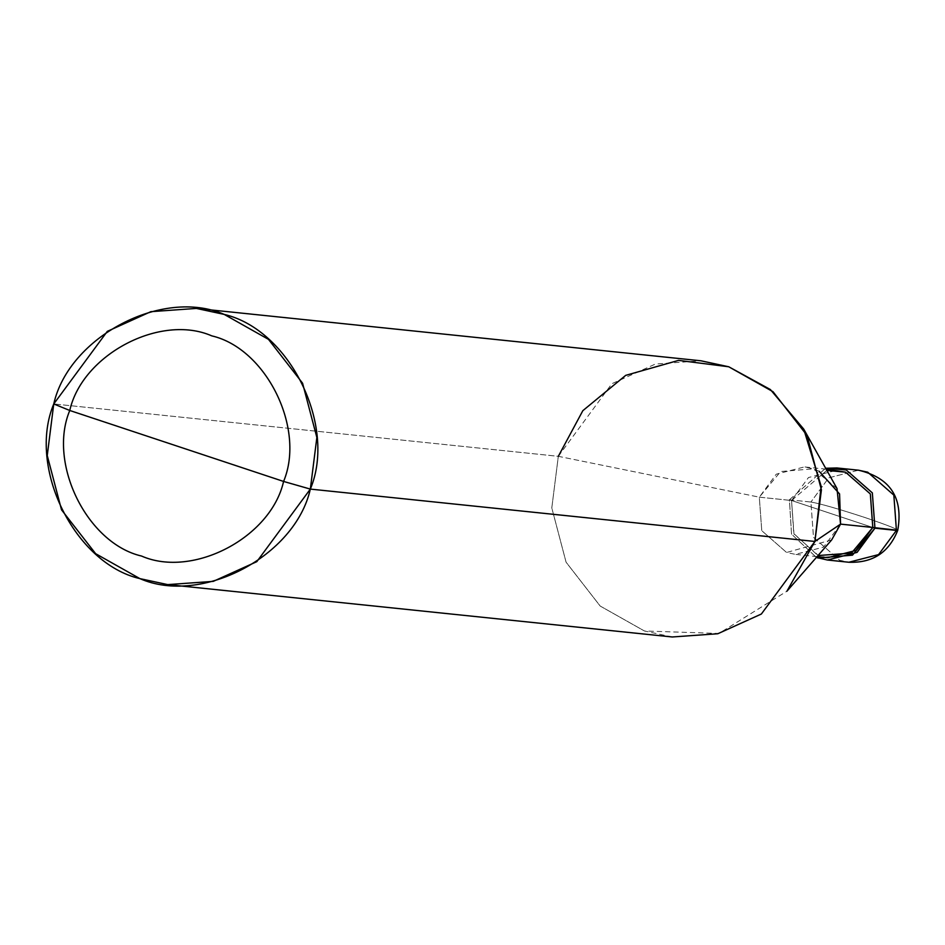 <?xml version="1.0" encoding="UTF-8"?>
<svg xmlns="http://www.w3.org/2000/svg" width="945" height="945" viewBox="0 0 945 945"><rect width="100%" height="100%" fill="white"/><g stroke="black" fill="none" stroke-linecap="round" stroke-linejoin="round"><path stroke-width="0.71" stroke-dasharray="4.72 3.54" d="M789.406 499.799L825.658 468.247L789.406 499.799L791.532 534.126L816.397 557.42L791.532 534.126L789.406 499.799L832.167 513.986L789.406 499.799L810.904 502.031L813.491 537.327L839.609 560.255L848.882 562.251L839.609 560.255L813.491 537.327L810.904 502.031L789.406 499.799M827.631 557.715L818.819 555.825L794.001 534.043L791.544 500.507L872.802 527.475L791.544 500.507L793.788 533.594L818.027 555.554M896.427 530.417C900.183 530.18 889.517 525.822 864.403 517.34C837.931 508.705 820.095 503.602 810.904 502.031C820.095 503.602 837.931 508.705 864.403 517.34C889.517 525.822 900.183 530.18 896.427 530.417M858.438 470.185L828.741 477.839L810.904 502.031L828.741 477.839L858.438 470.185M826.863 470.409L791.544 500.507L759.307 497.164L761.764 530.688L786.583 552.482L795.395 554.372L823.603 547.108L840.554 524.121M831.694 539.879L786.583 552.482L761.764 530.688L759.307 497.164L558.318 456.317L551.797 507.926L566.079 562.192L600.181 606.04L644.443 630.988L718.897 633.457L786.913 591.216M672.273 636.977L644.443 630.988L600.181 606.04L566.079 562.192L551.797 507.926L558.318 456.317L53.759 403.952L558.318 456.317L759.307 497.164L791.544 500.507L808.495 477.532L836.715 470.256M819.091 471.236L813.279 468.814L804.467 466.913L776.258 474.189L759.307 497.164L780.653 471.531L813.279 468.814L837.022 488.553M558.318 456.317L611.84 383.741L655.405 364.038L700.942 360.789M817.094 556.629L795.395 554.372M826.166 469.169L804.467 466.913"/><path stroke-width="1.42" d="M825.658 468.247L846.224 469.96L872.341 492.888L874.94 528.184L872.802 527.475L897.75 530.287L896.427 530.417L878.578 554.597L848.882 562.251L878.578 554.597L896.427 530.417L893.84 495.121L867.711 472.181L858.438 470.185L867.711 472.181L893.84 495.121L896.427 530.417L874.94 528.184L852.473 555.164L818.122 558.022L816.397 557.42L827.395 560.019L857.091 552.376L874.94 528.184L872.341 492.888L846.224 469.96L836.951 467.964L825.658 468.247M818.027 555.554L851.457 553.108L872.802 527.475L840.554 524.121L831.694 539.879L786.913 591.216L814.897 541.461L310.338 489.097L316.858 437.476L302.577 383.209L268.474 339.361L224.213 314.413L196.383 308.424L150.846 311.673L107.293 331.376L53.759 403.952L47.25 455.561L61.519 509.827L95.634 553.675L139.895 578.623L167.726 584.612L213.251 581.376L256.816 561.661L310.338 489.097C295.218 556.357 201.486 605.591 139.895 578.623C74.537 563.468 27.169 467.409 53.759 403.952L69.765 410.484C82.369 354.434 160.485 313.397 211.81 335.877C266.277 348.504 305.755 428.558 283.583 481.442L69.765 410.484C47.604 463.369 87.082 543.422 141.549 556.05C192.874 578.529 270.991 537.492 283.583 481.442L310.338 489.097L814.897 541.461L840.554 524.121L872.802 527.475L855.839 550.451L827.631 557.715L817.094 556.629M196.383 308.424L700.942 360.789L728.76 366.778L773.034 391.726L807.136 435.574L821.406 489.841L814.897 541.461L821.158 486.309L803.734 429.113L837.022 488.553L840.554 524.121L814.897 541.461L761.363 614.026L717.81 633.741L672.273 636.977L167.726 584.612M283.583 481.442C270.991 537.492 192.874 578.529 141.549 556.05C87.082 543.422 47.604 463.369 69.765 410.484L283.583 481.442C305.755 428.558 266.277 348.504 211.81 335.877C160.485 313.397 82.369 354.434 69.765 410.484L53.759 403.952C68.89 336.692 162.623 287.445 224.213 314.413C289.572 329.581 336.94 425.64 310.338 489.097L283.583 481.442M826.166 469.169L845.527 472.157L870.333 493.94L872.802 527.475L870.333 493.94L845.527 472.157L826.863 470.409M840.554 524.121L839.573 493.94L819.091 471.236M803.734 429.113L770.364 389.529L728.76 366.778L678.581 360.388L625.696 375.366L582.841 410.673L558.318 456.317M836.951 467.964L858.438 470.185C890.308 477.757 903.408 497.791 897.75 530.287C888.973 552.447 872.684 563.102 848.882 562.251L827.395 560.019"/></g></svg>
